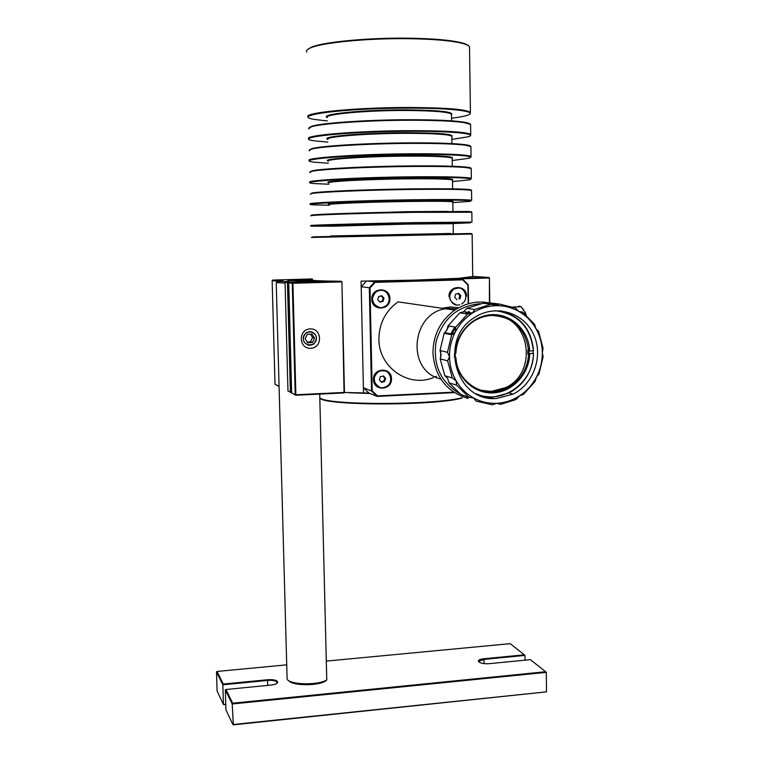 <?xml version="1.0" encoding="UTF-8"?>
<svg xmlns="http://www.w3.org/2000/svg" width="763" height="763" viewBox="0 0 763 763"><rect width="100%" height="100%" fill="white"/><g stroke="black" fill="none" stroke-linecap="round" stroke-linejoin="round"><path stroke-width="1.14" d="M517.228 306.869L518.907 306.116L521.091 306.745L524.477 311.581L525.478 314.299M526.394 315.071L522.607 308.252M311.724 331.791C317.379 335.071 317.99 339.182 313.545 344.123L309.997 345.315L307.661 344.99M303.302 338.934C302.711 330.455 315.968 329.473 316.407 337.942C316.998 346.392 303.769 347.423 303.302 338.934M312.496 342.453L307.737 342.816L305.105 338.801L307.222 334.423L311.981 334.07L314.614 338.076L312.496 342.453L310.484 341.814L312.592 337.465L310.407 334.184M312.592 337.465L314.614 338.076M307.222 342.034L310.484 341.814M225.934 689.504L225.333 689.914L225.962 709.876L232.858 724.545L546.508 691.85L546.327 672.346L545.631 671.736L232.667 703.2L225.934 689.504L270.712 685.107C274.527 684.669 276.845 683.839 277.646 682.627L277.408 681.445C275.958 679.976 272.668 679.413 267.508 679.757L223.254 684.058L217.064 671.459L286.726 664.85M225.8 704.64L223.454 704.526L217.112 691.04L216.492 671.869L222.815 684.783L223.454 704.526L225.791 704.287M223.254 684.058L222.815 684.783L267.622 680.434C272.448 680.11 275.548 680.634 276.893 682.008L277.036 683.295M326.306 661.101L510.218 643.657L524.305 654.826L483.914 658.746C480.356 659.156 478.496 659.928 478.325 661.054L479.078 662.084C481.138 663.448 484.629 663.963 489.55 663.638L530.38 659.642L545.631 671.736M287.041 678.288C286.411 684.611 317.637 685.918 326.774 679.89L325.391 681.168C317.398 686.109 291.971 685.784 288.919 680.72M479.097 662.103L478.868 661.359L484.085 659.385L524.963 655.407L525.011 660.167M524.305 654.826L524.963 655.407M217.064 671.459L216.492 671.869M225.333 689.914L232.21 703.972L546.327 672.346M232.667 703.2L232.21 703.972L233.344 724.85L546.508 691.85M326.774 679.89L319.716 394.109M276.607 282.615L285.076 283.083M312.391 279.84L287.785 280.622L309.768 280.155L315.949 281.223M315.472 280.813L295.186 281.557L320.298 281.099L316.407 280.65L325.543 281.003L287.985 282.072L285.476 281.738L289.005 281.642L277.703 281.442L282.854 280.841L272.744 280.059L312.363 278.953M468.749 45.98C467.69 44.712 464.867 43.539 460.289 42.461C449.455 40.019 432.707 38.608 410.055 38.207C369.073 37.501 322.587 41.965 310.98 47.373L307.413 49.671M306.697 52.103C305.906 50.739 307.165 49.347 310.465 47.926C322.129 42.499 368.949 38.007 410.217 38.713C433.031 39.113 449.893 40.534 460.795 42.976C465.735 44.14 468.644 45.418 469.503 46.791L469.531 48.45M470.075 113.725L470.428 112.323C466.155 109.386 446.498 107.774 411.457 107.497C358.085 107.24 301.91 112.705 308.319 116.949M489.751 302.959L489.426 277.99L489.398 302.882M458.096 278.905L489.083 278.018L488.892 277.455L458.544 278.323L472.736 276.53M458.019 278.896L458.544 278.323M344.351 392.487L368.939 393.04L377.17 396.407L454.395 392.621M472.736 276.368L488.892 277.455L489.426 277.99M363.503 393.298L361.071 281.118L414.567 280.116L458.01 278.352M312.525 280.212L316.407 280.65M325.543 281.003L340.775 281.251M311.333 237.436L472.135 234.05L472.736 276.893M467.719 233.64C473.194 233.507 473.174 233.478 467.652 233.573L312.792 236.873M450.351 233.468L330.789 235.958M329.854 226.268L408.176 224.074L453.155 223.673M452.964 223.187L408.319 223.502C361.166 224.36 315.3 225.791 332.286 225.81M330.665 226.115L315.386 226.201C293.574 226.172 352.239 224.341 413.393 223.225L470.533 222.825L452.621 223.549M310.789 215.872L312.01 215.509C318.8 214.661 368.72 213.077 413.346 212.352L471.83 212.267L471.973 222.081L413.536 222.643C360.603 223.607 304.78 225.238 311.037 225.581M470.037 212.114C472.774 211.828 471.725 211.618 466.889 211.485L413.184 211.799C368.872 212.505 319.296 214.088 312.525 214.947C310.799 215.137 310.646 215.29 312.096 215.414M447.776 211.399L407.947 211.666L334.757 213.793M329.339 204.675C324.618 203.845 367.451 202.052 407.766 201.489C434.481 201.146 449.493 201.251 452.812 201.833L452.821 202.052M452.449 201.68C456.388 200.764 441.539 200.507 407.909 200.907C363.713 201.518 318.753 203.559 329.978 204.322M329.358 205.218L315.262 204.913C292.305 204.093 351.142 201.194 412.974 200.354C456.15 199.839 475.158 200.173 469.998 201.346L452.831 202.586M310.245 194.241L311.724 193.516C319.201 192.009 368.748 189.958 412.936 189.434C438.935 189.138 456.837 189.272 466.632 189.834L471.524 190.416L471.658 200.259C467.442 199.486 447.929 199.315 413.126 199.763C360.107 200.478 304.208 202.863 310.493 203.979M470.99 190.273C471.868 189.882 470.237 189.558 466.107 189.291C456.369 188.728 438.591 188.595 412.773 188.89C368.891 189.396 319.697 191.446 312.248 192.963L310.799 193.697M328.824 183.025C324.084 181.584 366.974 179.219 407.347 178.847C434.109 178.628 449.149 179.019 452.478 180.001L452.488 180.373M452.621 188.852L452.478 180.001C455.292 178.628 440.299 178.037 407.49 178.256C364.724 178.647 320.384 181.241 328.824 182.672M328.853 184.236L315.157 183.597C291.037 181.985 350.036 177.96 412.564 177.407C456.331 177.15 475.292 177.96 469.445 179.839L452.507 181.584M470.981 179.028L471.353 178.37C467.128 177.064 447.576 176.539 412.707 176.806C359.602 177.274 303.636 180.43 309.95 182.319M309.711 172.552L311.466 171.417C319.621 169.262 368.777 166.763 412.525 166.448C438.038 166.267 455.807 166.63 465.811 167.536L471.219 168.499L471.219 169.081M470.885 168.356C471.152 167.841 469.293 167.393 465.287 166.992C455.339 166.096 437.695 165.733 412.354 165.905C368.911 166.21 320.107 168.699 311.981 170.864L310.045 171.828M328.309 161.298C323.541 159.267 366.488 156.32 406.927 156.129C433.727 156.043 448.806 156.711 452.144 158.113L452.154 158.628M452.154 158.332C454.958 156.434 439.936 155.499 407.07 155.528C364.676 155.719 320.489 158.904 328.166 160.974M328.357 163.206L315.081 162.261C289.778 159.839 348.92 154.66 412.144 154.384C456.512 154.393 475.425 155.7 468.873 158.303L452.182 160.516M470.761 157.283L471.048 156.415C466.803 154.574 447.213 153.687 412.297 153.773C359.096 154.002 303.064 157.922 309.406 160.592M309.168 150.797L311.228 149.214C320.05 146.42 368.796 143.511 412.106 143.387C437.142 143.33 454.767 143.911 464.972 145.132L470.905 146.515L470.914 147.297M470.609 146.334C470.523 145.695 468.463 145.113 464.448 144.598C454.3 143.377 436.798 142.795 411.944 142.853C368.939 142.967 320.527 145.867 311.743 148.651L309.473 149.853M327.794 139.524C323.007 136.873 366.002 133.344 406.507 133.344C433.355 133.391 448.453 134.336 451.81 136.157L451.82 136.815M451.82 136.596C454.624 134.174 439.564 132.886 406.65 132.724C364.256 132.724 320.05 136.539 327.623 139.238M327.861 142.109L315.014 140.897C288.528 137.664 347.794 131.274 411.734 131.293C453.661 131.15 478.601 133.83 468.282 136.749L451.858 139.4M470.437 135.518L470.733 134.402C466.479 132.009 446.86 130.769 411.877 130.673C358.591 130.654 302.482 135.347 308.862 138.809M308.614 128.976L311.018 126.896C320.489 123.492 368.825 120.182 411.686 120.249C436.236 120.306 453.708 121.088 464.095 122.614L470.599 124.474L470.609 125.447M470.256 124.216C469.903 123.444 467.681 122.729 463.58 122.09C453.251 120.564 435.902 119.772 411.524 119.724C368.968 119.648 320.965 122.938 311.533 126.343L308.967 127.774M327.279 117.674C322.463 114.412 365.515 110.301 406.088 110.482C432.983 110.673 448.11 111.894 451.467 114.135L451.486 114.946M451.477 114.793C454.281 111.846 439.202 110.196 406.231 109.853C363.674 109.662 319.373 114.135 327.136 117.464M327.356 120.955L314.976 119.505C287.279 115.461 346.66 107.802 411.314 108.136C453.813 108.146 478.763 111.617 467.662 115.165C464.572 116.243 459.192 117.264 451.534 118.217M319.897 397.8C320.813 405.63 431.992 406.145 461.749 398.191M462.235 397.676C433.212 405.411 324.609 405.287 319.811 397.723M349.492 392.783L370.065 393.498M291.628 392.211L291.027 392.239L288.109 282.634L288.9 282.615M279.067 386.336L275.014 384.228L272.143 280.593L277.551 281.318M310.036 345.324C302.749 343.255 301.385 339.096 305.953 332.849L309.683 331.552C317.055 333.727 318.362 337.933 313.593 344.142L310.036 345.324M310.188 328.901C298.066 329.244 298.581 348.92 310.684 348.319C322.749 347.938 322.282 328.367 310.188 328.901M288.719 282.806L292.267 283.283L295.205 394.729L291.647 392.878L288.719 282.806L289.253 282.234L326.335 281.022M291.647 392.878L295.767 395.253L343.932 392.945L344.456 392.363L341.919 281.862L344.046 392.44L295.863 394.757L292.935 283.283L341.5 281.89L341.357 281.318L292.811 282.701L289.253 282.234M287.975 390.961L285.057 282.32L287.451 282.644L290.379 392.211L287.975 390.961L291.647 392.707M272.143 280.593L272.744 280.059M275.014 384.228L279.077 386.564M295.767 395.253L295.205 394.729L295.767 395.253M292.935 283.283L292.267 283.283L292.811 282.701L292.935 283.283M344.456 392.363L343.932 392.945M340.06 281.175L341.919 281.862M291.027 392.239L290.932 392.735L290.379 392.211L291.027 392.239M287.985 282.072L287.451 282.644L287.985 282.072M285.057 282.32L285.476 281.738M368.939 393.04L363.388 387.728L371.505 390.99L377.17 396.407L377.532 395.883L372.191 390.78L370.026 287.966L375.177 282.367L462.74 279.84L467.91 285.047L468.177 303.769M468.539 303.674L468.272 284.78L462.779 279.258L374.795 281.785L369.321 287.727L361.195 286.774L366.45 281.07M370.026 287.966L369.321 287.727L371.505 390.99L372.191 390.78M375.177 282.367L374.795 281.785L367.489 281.061M448.968 296.769C448.367 284.895 466.851 284.351 466.584 296.206M391.486 378.715C392.172 390.551 373.317 391.467 373.489 379.535C372.821 367.642 391.705 366.822 391.486 378.715M389.903 298.648C390.589 310.627 371.638 311.275 371.8 299.23C371.123 287.184 390.122 286.63 389.903 298.648M453.689 392.163L377.532 395.883M436.57 376.264L435.253 376.865M433.394 377.618C408.548 388.005 378.667 367.327 378.906 339.249C379.097 323.445 385.468 310.989 398.038 301.871L454.777 310.102C440.48 320.565 433.193 334.843 432.926 352.935C434.805 376.75 446.565 391.934 468.196 398.486M453.871 278.59L462.779 279.258L462.74 279.84M456.56 304.933C448.53 301.28 447.509 296.025 453.499 289.167L458.544 287.985M459.717 304.733C451.057 307.565 445.659 293.717 453.67 289.187L455.864 288.233C464.667 285.41 469.903 299.554 461.691 303.903M456.913 299.649L454.748 297.312L455.625 294.146L458.668 293.326L460.833 295.663L459.955 298.829L458.916 298.705L459.793 295.548L457.924 293.526M460.833 295.663L459.793 295.548M379.373 307.451C371.6 303.893 370.446 298.705 375.93 291.876L378.725 290.541L381.834 290.341M378.868 290.56C387.575 287.823 393.231 301.309 385.429 306.125L382.864 307.298C374.328 310.036 368.51 296.893 376.073 291.895L378.868 290.56M377.742 299.764L378.639 296.559L381.767 295.729L383.989 298.114L383.093 301.318L379.974 302.138L377.742 299.764M379.697 301.852L382.225 301.185L383.112 297.99L381.157 295.891M383.989 298.114L383.112 297.99M383.093 301.318L382.225 301.185M379.364 387.118C372.678 382.435 372.42 377.246 378.572 371.552L380.718 370.723L385.143 370.952M380.861 370.78C390.065 368.214 394.757 382.835 386.021 386.774L384.142 387.461C375.119 390.027 370.217 375.768 378.715 371.6L380.861 370.78M379.364 379.85L380.384 376.703L383.522 375.978L385.639 378.4L384.619 381.538L381.481 382.273L379.364 379.85M381.099 381.843L383.741 381.223L384.762 378.095L383.016 376.102M385.639 378.4L384.762 378.095M384.619 381.538L383.741 381.223M506.384 387.814L493.156 391.934M533.127 350.837L533.146 353.288L529.703 353.612C529.388 373.918 512.641 392.029 493.241 392.869C473.852 393.994 456.179 377.351 455.311 356.788L454.243 356.645M454.662 356.626L454.624 354.146M497.257 315.682C531.153 319.792 537.162 373.479 505.631 387.604L507.338 388.09C485.678 400.089 456.951 383.322 455.921 357.542L454.252 356.826M476.083 393.708C501.587 405.706 533.823 382.826 533.413 353.46L533.575 353.374C532.526 371.304 524.353 384.504 509.064 392.974L493.003 397.218L481.043 395.968M455.273 354.118L455.273 354.118C455.482 333.488 472.726 315.176 492.24 314.642C511.763 313.841 528.959 330.722 529.684 350.98L528.931 350.827L528.959 353.46L527.843 354.29L527.796 349.959L528.54 350.103C525.287 328.319 513.098 316.769 491.973 315.462C485.363 315.729 479.212 317.723 473.499 321.433C462.664 329.034 456.779 339.611 455.854 353.155L455.273 354.118L454.262 354.156M507.338 388.09C520.28 380.851 527.357 369.635 528.587 354.442L529.703 353.612L533.413 353.46M505.631 387.604L491.286 391.438L480.366 390.217M500.356 310.751C520.356 315.939 531.42 329.263 533.547 350.742L533.385 350.827C530.581 326.965 517.753 313.583 494.891 310.684M528.587 354.442L527.843 354.29M455.177 354.118L455.234 356.769M528.54 350.103L529.675 350.98L533.385 350.827M528.931 350.827L527.796 349.959M496.847 398.42L513.022 394.137C534.31 383.732 543.905 354.614 533.06 333.297C522.588 311.762 494.271 304.027 474.243 317.685C438.048 339.525 456.217 402.769 496.847 398.42M459.66 393.641C440.423 382.101 432.602 364.628 436.188 341.195C442.998 318.467 457.6 305.973 479.994 303.722M449.083 325.973L444.676 333.336M440.489 351.447L440.776 357.074M489.76 398.143L491.868 397.533M497.438 305.343C482.712 299.716 468.492 301.309 454.777 310.102M449.512 356.655C449.417 347.871 451.4 339.573 455.444 331.771C459.584 324.017 465.23 317.799 472.402 313.107C479.622 308.5 487.376 306.039 495.683 305.715C503.99 305.486 511.744 307.413 518.945 311.476C526.089 315.634 531.763 321.376 535.96 328.7C540.07 336.082 542.188 344.075 542.312 352.706C542.35 361.328 540.385 369.483 536.427 377.141C532.393 384.771 526.871 390.933 519.861 395.635C512.803 400.26 505.154 402.807 496.913 403.284C488.663 403.665 480.89 401.891 473.604 397.952C466.355 393.927 460.547 388.253 456.198 380.909C451.925 373.508 449.703 365.429 449.512 356.655L447.614 360.851L440.165 358.896L441.043 354.518L440.032 350.494L447.48 352.315L449.512 356.655M467.624 314.003L472.535 313.021L474.624 309.473L466.737 308.386L463.637 311.724L459.841 312.84L467.624 314.003L455.654 327.174L448.062 325.791L459.841 312.84M440.032 350.494L444.152 333.231L451.677 334.747L452.879 334.251L455.444 331.771L455.654 327.174M451.677 334.747L447.48 352.315M448.062 325.791L446.86 330.112L444.152 333.231M466.737 308.386L482.912 303.273L491.067 304.265L495.683 305.715L499.155 303.998L515.559 308.071L518.945 311.476L522.55 312.077L534.548 324.237L535.96 328.7L538.592 331.39L543.075 348.319L542.312 352.706L543.151 356.722L539.002 373.965L536.427 377.141L535.111 381.405L523.428 394.452L519.861 395.635L516.58 398.992L514.491 400.07L500.385 404.39L496.913 403.284L492.354 404.8L475.902 401.052L473.604 397.952L468.825 397.18L461.071 394.614L448.968 382.788L456.541 385.153L456.198 380.909L452.345 377.981L444.829 375.739L447.623 378.314L448.968 382.788M491.067 304.265L474.624 309.473M499.155 303.998L490.876 303.006L488.94 304.008M466.508 396.407L468.043 398.429M444.829 375.739L440.165 358.896M447.614 360.851L452.345 377.981M456.541 385.153L468.825 397.18M468.186 312.382L465.544 313.545L468.148 312.382M468.053 312.363L465.44 313.517M440.661 351.953L440.89 356.521M440.776 352.363L440.957 356.083M440.947 356.149L440.756 352.296M501.32 390.465L502.188 390.141M500.786 390.646L506.899 387.966M489.751 397.685L487.299 397.742M450.466 334.499L454.738 327.012M468.616 314.079L470.952 312.782M490.828 398.028L489.321 398.076M451.467 334.709L455.692 327.279M470.103 313.974L472.001 312.935M442.025 308.252L450.256 306.974L458.639 307.727L450.714 307.041L442.473 308.319M468.539 311.562L469.169 311.933M469.398 311.857L468.759 311.485M456.617 308.91L450.275 308.51C412.249 307.89 403.97 370.484 440.795 379.03M467.357 312.649L466.66 312.267M267.508 679.757L267.765 685.393M276.931 683.371L277.408 681.445M277.598 681.75L277.112 683.171M483.914 658.746L484.143 663.619M525.459 312.553L524.477 311.581M521.091 306.745L513.07 307.012M478.849 661.559L478.325 661.054M277.131 683.143L277.646 682.627M478.868 661.359L478.868 661.903M287.079 677.716L276.225 282.806M277.703 281.442L276.387 282.844M470.428 112.323L469.503 46.791M310.98 47.373L310.465 47.926M460.289 42.461L460.795 42.976M312.83 236.835L312.305 237.388M467.652 233.573L468.177 234.117M330.827 235.92L330.36 236.416M450.294 233.402L450.771 233.888M453.146 223.588L453.298 233.364M312.525 214.947L312.01 215.509M466.889 211.485L467.414 212.028M452.812 201.833L452.964 211.38M312.248 192.963L311.724 193.516M466.107 189.291L466.632 189.834M471.219 168.499L471.353 178.37M311.981 170.864L311.466 171.417M465.287 166.992L465.811 167.536M452.144 158.113L452.268 166.248M470.905 146.515L471.048 156.415M311.743 148.651L311.228 149.214M464.448 144.598L464.972 145.132M451.81 136.157L451.925 143.587M470.599 124.474L470.733 134.402M311.533 126.343L311.018 126.896M463.58 122.09L464.095 122.614M451.467 114.135L451.572 120.85M513.022 394.137L509.064 392.974M452.879 334.251L444.915 332.658M472.535 313.021L463.637 311.724M498.592 304.609L489.922 303.56"/></g></svg>
